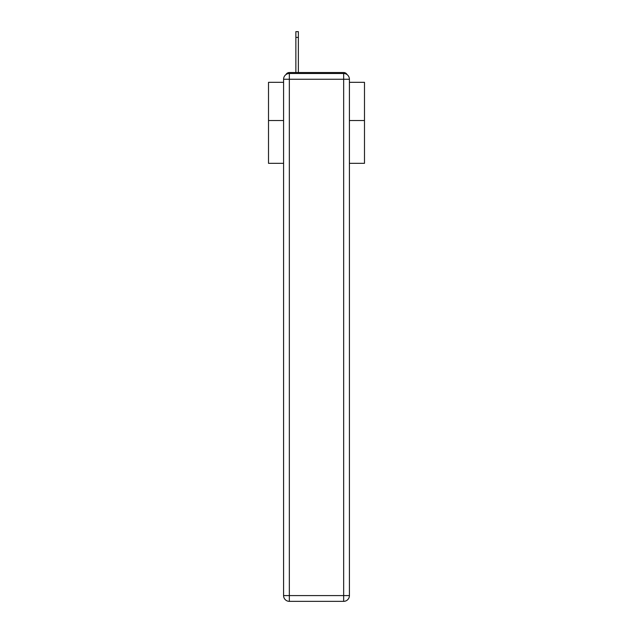 <?xml version="1.0" encoding="UTF-8"?>
<svg xmlns="http://www.w3.org/2000/svg" width="633" height="633" viewBox="0 0 633 633"><rect width="100%" height="100%" fill="white"/><g stroke="black" fill="none" stroke-linecap="round" stroke-linejoin="round"><path stroke-width="0.95" d="M349.416 163.33L364.489 163.33L364.489 82.322L349.416 82.322M283.584 120.523L268.511 120.523L268.511 82.322L283.584 82.322M268.511 120.523L268.511 163.33L283.584 163.33M347.074 74.615A3.838 3.838 0 0 0 343.664 72.534L289.336 72.534A3.838 3.838 0 0 0 285.926 74.615M364.489 120.523L349.416 120.523M289.336 72.534L295.864 72.534L295.864 31.65L298.365 31.65L298.365 72.534L301.53 72.534M331.47 72.534L343.664 72.534M289.336 73.491L343.664 73.491A5.76 5.76 0 0 1 349.416 79.252L349.416 595.59A5.76 5.76 0 0 1 343.664 601.35L289.336 601.35L289.336 595.59L343.664 595.59L343.664 79.252L289.336 79.252L289.336 595.59L283.584 595.59L283.584 79.252L289.336 79.252L289.336 73.491A5.76 5.76 0 0 0 283.584 79.252A5.76 5.76 0 0 1 289.336 73.491M283.584 595.59A5.76 5.76 0 0 0 289.336 601.35A5.76 5.76 0 0 1 283.584 595.59M343.664 601.35A5.76 5.76 0 0 0 349.416 595.59L343.664 595.59L343.664 601.35M349.416 79.252A5.76 5.76 0 0 0 343.664 73.491L343.664 79.252L349.416 79.252M298.365 37.41L295.864 37.41"/></g></svg>
